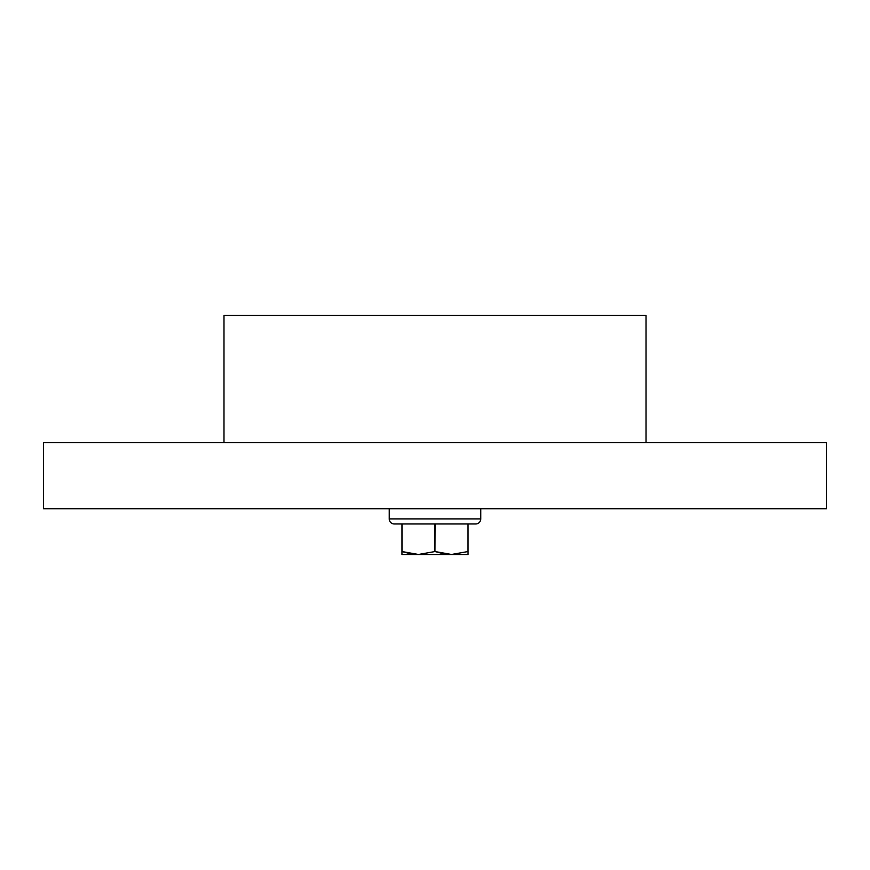 <?xml version="1.0" encoding="UTF-8"?>
<svg xmlns="http://www.w3.org/2000/svg" width="870" height="870" viewBox="0 0 870 870"><rect width="100%" height="100%" fill="white"/><g stroke="black" fill="none" stroke-linecap="round" stroke-linejoin="round"><path stroke-width="1.3" d="M646.008 442.623L646.008 315.516L223.992 315.516L223.992 442.623M826.5 508.722L43.5 508.722L43.5 442.623L826.5 442.623L826.5 508.722M480.762 508.722L480.762 518.89A5.089 5.089 0 0 1 475.672 523.979L394.327 523.979A5.089 5.089 0 0 1 389.238 518.89L389.238 508.722M434.946 523.979L402.005 523.979L402.005 551.547L418.481 554.484L434.946 551.547L434.946 523.979M443.211 553.69L435.054 551.547L451.519 554.484L401.951 554.484L401.951 523.979L401.951 551.547L410.161 553.69M435.054 523.979L434.946 551.547M467.995 551.547L468.049 523.979L468.049 554.484L451.519 554.484L467.995 551.547L467.995 523.979M480.762 518.89L389.238 518.89"/></g></svg>
